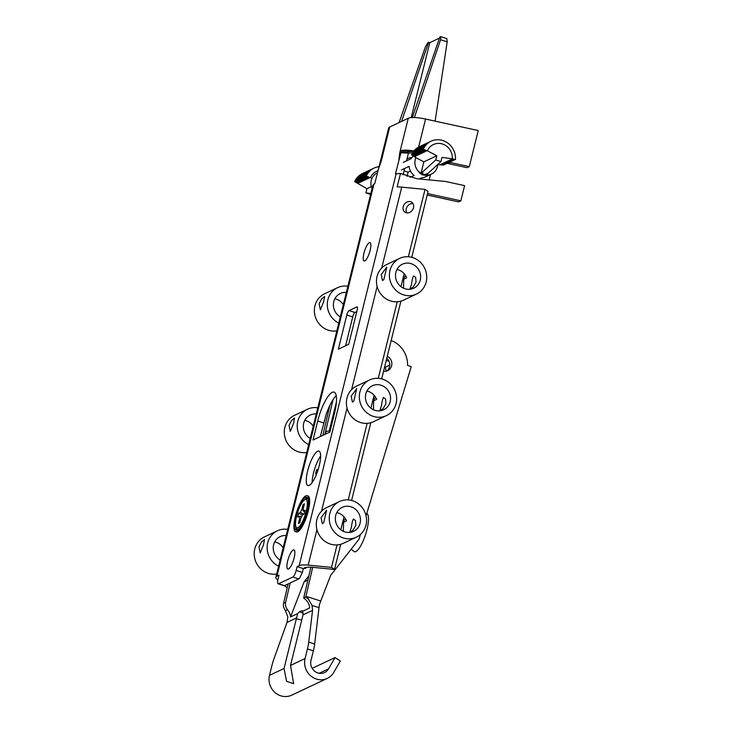 <?xml version="1.0" encoding="UTF-8"?>
<svg xmlns="http://www.w3.org/2000/svg" width="733" height="733" viewBox="0 0 733 733"><rect width="100%" height="100%" fill="white"/><g stroke="black" fill="none" stroke-linecap="round" stroke-linejoin="round"><path stroke-width="1.1" d="M384.523 367.416A4.022 0.944 13.9 0 0 385.237 367.27L389.782 365.135M389.058 361.323L386.254 360.425M336.227 395.646A26.159 7.009 -72.3 0 0 326.212 414.246L320.312 436.566M356.788 311.626L354.955 312.496A4.022 1.081 -72.3 0 0 352.72 316.903L345.573 345.802M278.164 583.807L284.074 585.694A6.038 1.622 -72.3 0 0 284.496 585.649L298.734 578.933A6.038 1.622 -72.3 0 0 299.641 578.071L302.372 572.418L296.169 570.43A6.038 1.622 107.7 0 1 292.824 577.045L278.586 583.761A6.038 1.622 107.7 0 1 278.164 583.807A6.038 1.622 107.7 0 1 278.054 578.978L278.998 575.176L276.937 576.147L373.986 184.001L372.85 185.357L275.874 577.219A20.121 4.7 13.9 0 1 276.937 576.147M313.522 472.968A18.114 4.856 -72.3 0 0 312.148 482.543A18.114 4.856 -72.3 0 1 313.522 472.968A18.114 4.856 -72.3 0 1 320.633 456.008A18.114 4.856 -72.3 0 0 313.522 472.968M305.908 567.443L305.688 568.35A20.121 4.7 -166.1 0 0 303.315 568.616L302.372 572.418M412.56 152.895L408.446 153.105L406.522 160.866M404.643 168.471L403.086 174.756M389.709 127.001A20.121 4.7 -166.1 0 0 388.646 128.073L380.564 160.71A20.121 4.7 13.9 0 1 381.636 159.638L389.709 127.001L408.281 118.251L400.2 150.888A20.121 4.7 13.9 0 1 413.898 150.989M380.555 160.774A20.121 4.7 13.9 0 1 380.564 160.71L380.244 161.938A20.121 2.795 15.5 0 1 381.169 161.407L381.636 159.638M380.235 161.975A20.121 2.795 15.5 0 1 380.244 161.938L374.746 183.644L373.986 184.001M418.635 147.086L425.571 119.058A20.121 4.7 -166.1 0 0 408.281 118.251M425.571 119.058L478.237 130.556L469.303 166.648L467.058 167.701L446.443 163.193A17.839 16.676 64.8 0 1 446.406 163.853L443.254 163.047L447.698 163.248A17.839 16.676 64.8 0 0 447.735 162.579M400.2 150.888L399.797 152.62A20.121 6.551 12.2 0 1 413.779 151.145M381.691 268.076L401.721 187.135A20.121 4.7 -166.1 0 0 397.149 186.924L400.493 173.428L395.454 173.877L400.924 152.766L413.705 151.236M396.214 173.519L299.174 565.656L297.112 566.636L296.169 570.43M317.719 421.008A26.159 7.009 107.7 0 1 334.101 392.128A26.159 7.009 107.7 0 1 334.541 413.082L329.841 432.076L313.018 440.011L317.719 421.008L323.684 422.923M363.925 253.251A9.657 2.593 107.7 0 1 369.973 242.586A9.657 2.593 107.7 0 1 369.496 252.583A9.657 2.593 107.7 0 1 364.09 260.994A9.657 2.593 107.7 0 1 363.925 253.251M287.638 561.029A10.06 2.694 107.7 0 1 293.942 549.924A10.06 2.694 107.7 0 1 293.447 560.324A10.06 2.694 107.7 0 1 287.812 569.092A10.06 2.694 107.7 0 1 287.638 561.029M307.613 471.081A18.114 4.856 107.7 0 1 318.956 451.079A18.114 4.856 107.7 0 1 318.067 469.807A18.114 4.856 107.7 0 1 307.924 485.585A18.114 4.856 107.7 0 1 307.613 471.081M346.81 315.016A4.022 1.081 107.7 0 1 349.045 310.609L356.806 306.944A4.022 1.081 107.7 0 1 357.09 306.907A4.022 1.081 107.7 0 1 357.163 310.132L348.697 344.327L338.353 349.201L346.81 315.016L352.72 316.903M449.017 162.213L469.303 166.648M340.698 544.5L334.523 569.449L313.293 567.388A20.121 4.7 -166.1 0 0 304.314 567.91L305.688 568.35M411.763 257.338L428.072 191.45L425.039 189.389L401.721 187.135M381.682 378.897L400.869 301.373M351.593 500.465L370.779 422.941M413.018 203.609A6.038 4.966 -55.8 0 0 407.273 206.486A6.038 4.966 -55.8 0 0 406.714 212.891M277.816 580.087L277.321 579.684A20.121 4.7 13.9 0 1 275.874 577.219M299.174 565.656A20.121 4.7 13.9 0 1 308.181 565.125L316.958 529.638M303.315 568.616L297.112 566.636M334.523 569.449L331.499 567.388L308.181 565.125M427.55 193.567L460.846 200.833L464.603 185.641L445.472 181.463L416.839 178.724L400.493 173.428M408.446 153.105L400.924 152.766M460.846 200.833L458.601 201.896L427.183 195.033M429.355 179.072L430.473 174.546M284.505 585.64L287.18 587.866M409.875 289.288L411.534 284.23C412.083 279.933 412.771 277.166 413.586 275.92L415.666 277.422L416.06 282.095L413.339 286.823L410.223 289.251M379.786 410.856L381.444 405.798C382.003 401.501 382.69 398.734 383.496 397.488L385.585 398.99L385.97 403.663L383.258 408.391L380.143 410.819M381.242 274.545L386.777 267.133L383.872 279.53L382.489 280.547L381.242 274.545M321.072 517.681L326.606 510.269L323.702 522.666L322.318 523.683L321.072 517.681M349.705 532.424L351.364 527.366C351.922 523.069 352.6 520.302 353.416 519.056L355.496 520.558L355.89 525.231L353.169 529.959L350.053 532.387M351.162 396.113L356.687 388.701L353.782 401.098L352.399 402.115L351.162 396.113M413.494 207.723A6.038 4.966 124.2 0 1 404.955 212.213A6.038 4.966 124.2 0 1 404.25 204.434A6.038 4.966 124.2 0 1 411.744 202.235A6.038 4.966 124.2 0 1 413.494 207.723M343.365 531.333L343.585 522.317L344.308 519.889L345.637 519.101M336.804 512.587A13.286 12.415 -115.2 0 1 346.535 520.925L343.585 522.317M335.714 515.455A13.286 12.415 64.8 0 0 340.03 529.144A13.286 12.415 64.8 0 0 353.572 531.361A13.286 12.415 64.8 0 0 359.133 514.053A13.286 12.415 64.8 0 0 342.238 507.337A13.286 12.415 64.8 0 0 335.714 515.455M373.445 409.765L373.665 400.749L374.398 398.331L375.727 397.543M366.894 391.019A13.286 12.415 -115.2 0 1 376.615 399.357L373.665 400.749M365.804 393.887A13.286 12.415 64.8 0 0 370.119 407.575A13.286 12.415 64.8 0 0 383.652 409.793A13.286 12.415 64.8 0 0 389.223 392.485A13.286 12.415 64.8 0 0 372.327 385.769A13.286 12.415 64.8 0 0 365.804 393.887M403.535 288.197L403.746 279.181L404.479 276.762L405.807 275.965M396.974 269.451A13.286 12.415 -115.2 0 1 406.696 277.789L403.746 279.181M395.884 272.319A13.286 12.415 64.8 0 0 400.2 286.017A13.286 12.415 64.8 0 0 413.742 288.225A13.286 12.415 64.8 0 0 419.303 270.917A13.286 12.415 64.8 0 0 402.408 264.201A13.286 12.415 64.8 0 0 395.884 272.319M372.309 422.217L370.596 422.776M369.579 379.951L356.641 386.053A19.718 18.435 64.8 0 0 346.956 398.101A19.718 18.435 64.8 0 0 353.361 418.433A19.718 18.435 64.8 0 0 373.464 421.722L386.401 415.62A19.718 18.435 64.8 0 0 394.666 389.919A19.718 18.435 64.8 0 0 369.579 379.951A19.718 18.435 64.8 0 0 359.894 391.999A19.718 18.435 64.8 0 0 366.298 412.331A19.718 18.435 64.8 0 0 386.401 415.62M342.21 543.785L340.515 544.344M339.489 501.509L326.551 507.612A19.718 18.435 64.8 0 0 316.867 519.67A19.718 18.435 64.8 0 0 323.28 540.001A19.718 18.435 64.8 0 0 343.383 543.29L356.32 537.188A19.718 18.435 64.8 0 0 364.576 511.487A19.718 18.435 64.8 0 0 339.489 501.509A19.718 18.435 64.8 0 0 329.804 513.567A19.718 18.435 64.8 0 0 336.218 533.899A19.718 18.435 64.8 0 0 356.32 537.188M402.38 300.658L400.685 301.208M399.659 258.382L386.722 264.485A19.718 18.435 64.8 0 0 377.037 276.533A19.718 18.435 64.8 0 0 383.451 296.865A19.718 18.435 64.8 0 0 403.553 300.154L416.491 294.052A19.718 18.435 64.8 0 0 424.746 268.351A19.718 18.435 64.8 0 0 399.659 258.382A19.718 18.435 64.8 0 0 389.974 270.431A19.718 18.435 64.8 0 0 396.388 290.763A19.718 18.435 64.8 0 0 416.491 294.052M331.499 567.388L337.061 544.912M340.799 529.785L344.006 516.829M348.202 499.906L367.141 423.344M370.889 408.217L374.096 395.261M378.283 378.338L397.231 301.776M400.969 286.649L404.176 273.693M408.363 256.77L425.039 189.389M289.059 425.406L291.468 420.577L294.584 417.993L293.585 423.271L290.295 431.407L289.059 425.406M258.969 546.974L261.379 542.145L264.494 539.561L263.495 544.839L260.206 552.975L258.969 546.974M319.139 303.838L321.549 299.009L324.664 296.425L323.665 301.703L320.376 309.839L319.139 303.838M280.125 560.03A13.286 12.415 -115.2 0 1 273.611 544.747A13.286 12.415 -115.2 0 1 280.134 536.629A13.286 12.415 -115.2 0 1 286.182 535.557M283.158 547.771A13.286 12.415 64.8 0 0 274.701 541.87M310.206 438.462A13.286 12.415 -115.2 0 1 303.7 423.179A13.286 12.415 -115.2 0 1 310.224 415.061A13.286 12.415 -115.2 0 1 316.262 413.989M313.238 426.203A13.286 12.415 64.8 0 0 304.781 420.302M340.295 316.894A13.286 12.415 -115.2 0 1 333.781 301.611A13.286 12.415 -115.2 0 1 340.304 293.493A13.286 12.415 -115.2 0 1 346.352 292.421M343.328 304.635A13.286 12.415 64.8 0 0 334.871 298.743M287.712 529.382A19.718 18.435 64.8 0 0 277.386 530.802A19.718 18.435 64.8 0 0 267.701 542.851A19.718 18.435 64.8 0 0 278.595 566.206M277.386 530.802L264.448 536.904A19.718 18.435 64.8 0 0 254.763 548.953A19.718 18.435 64.8 0 0 276.662 574.012M317.792 407.814A19.718 18.435 64.8 0 0 307.475 409.234A19.718 18.435 64.8 0 0 297.79 421.292A19.718 18.435 64.8 0 0 308.675 444.638M307.475 409.234L294.538 415.336A19.718 18.435 64.8 0 0 284.853 427.394A19.718 18.435 64.8 0 0 306.751 452.444M347.882 286.246A19.718 18.435 64.8 0 0 337.556 287.666A19.718 18.435 64.8 0 0 327.871 299.724A19.718 18.435 64.8 0 0 338.765 323.079M337.556 287.666L324.618 293.768A19.718 18.435 64.8 0 0 314.933 305.826A19.718 18.435 64.8 0 0 336.832 330.876M447.194 41.836L446.8 38.592L440.78 36.659L440.56 39.719L447.194 41.836L435.118 121.137M412.312 117.518L439.827 37.017L440.78 36.659M414.392 117.527L440.56 39.719M401.574 121.412L428.613 42.312L427.935 42.624L425.406 46.866L399.1 122.576M428.613 42.312L429.767 42.679L439.461 38.107M426.469 175.315A8.054 4.902 -99.4 0 1 424.691 174.591L422.474 173.877A8.054 7.128 159 0 1 419.817 173.19C421.557 174.711 423.775 175.425 426.478 175.315L429.107 174.875A12.076 11.288 64.8 0 0 431.48 174.069A12.076 11.288 64.8 0 0 437.729 164.659L443.813 165.081A17.839 16.676 64.8 0 0 443.85 164.412M420.018 146.426A17.839 16.676 64.8 0 0 411.579 154.773L415.904 157.687A12.076 11.288 64.8 0 0 415.245 159.611A12.076 11.288 64.8 0 0 418.58 171.495L419.817 173.19M443.813 165.081L440.661 164.265L445.114 164.467A17.839 16.676 64.8 0 0 445.142 163.798M421.31 145.812A17.839 16.676 64.8 0 0 412.871 154.159L415.703 156.285L411.579 154.773M445.114 164.467L441.953 163.661L446.406 163.853M422.611 145.207A17.839 16.676 64.8 0 0 414.163 153.554L416.995 155.68L412.871 154.159M423.903 144.593A17.839 16.676 64.8 0 0 415.464 152.94L418.286 155.066L414.163 153.554M447.698 163.248L444.546 162.442L448.99 162.634A17.839 16.676 64.8 0 0 449.027 161.975M425.195 143.989A17.839 16.676 64.8 0 0 416.756 152.327L419.578 154.461L415.464 152.94M448.99 162.634L445.838 161.828L450.282 162.03A17.839 16.676 64.8 0 0 450.319 161.361M426.487 143.375A17.839 16.676 64.8 0 0 418.048 151.722L420.87 153.848L416.756 152.327M450.282 162.03L447.13 161.214L451.583 161.416A17.839 16.676 64.8 0 0 451.62 160.747M427.779 142.761A17.839 16.676 64.8 0 0 419.34 151.108L422.171 153.234L418.048 151.722M451.583 161.416L448.422 160.609L452.875 160.802A17.839 16.676 64.8 0 0 452.912 160.142M429.08 142.156A17.839 16.676 64.8 0 0 420.632 150.503L423.463 152.629L419.34 151.108M452.875 160.802L449.723 159.996L454.167 160.197A17.839 16.676 64.8 0 0 454.203 159.528M430.372 141.542A17.839 16.676 64.8 0 0 421.933 149.889L424.755 152.015L420.632 150.503M454.167 160.197L451.015 159.391L455.459 159.583L452.307 158.777L441.972 157.412L440.927 161.599L427.999 173.4L424.691 174.591M452.307 158.777A13.808 12.91 64.8 0 0 442.494 144.016A13.808 12.91 64.8 0 0 427.348 150.796L423.225 149.275L426.047 151.41L421.933 149.889M455.459 159.583A17.839 16.676 64.8 0 0 442.787 140.516A17.839 16.676 64.8 0 0 423.225 149.275M422.474 173.877L422.822 171.742L421.026 173.29L423.857 161.856L415.904 157.687M423.857 161.856L436.795 155.753L427.348 150.796M429.107 174.866L426.203 174.94L427.999 173.4M421.026 173.29L418.58 171.495M422.822 171.742L435.759 159.941L440.927 161.599M372.052 188.555A12.076 11.288 -115.2 0 1 371.255 180.355A12.076 11.288 -115.2 0 1 371.915 178.431A12.076 11.288 -115.2 0 1 377.183 172.979L377.413 172.869M407.594 158.64L407.007 158.933A12.076 11.288 -115.2 0 1 407.594 158.64A12.076 11.288 -115.2 0 1 411.708 157.632L411.964 157.513M413.421 156.156A12.076 11.288 64.8 0 0 411.002 158.759L403.232 162.424M401.354 170.019L409.115 166.354A12.076 11.288 64.8 0 0 414.154 175.462L410.159 177.34M419.707 178.687L421.539 177.826A12.076 11.288 64.8 0 0 425.653 176.818L431.48 174.069M421.283 177.945A12.076 11.288 -115.2 0 1 420.55 178.687M435.759 159.941L436.795 155.753M377.926 170.826A13.808 12.91 64.8 0 0 370.412 177.643L366.289 176.131L369.12 178.256L364.997 176.735L367.829 178.87L363.705 177.349L366.537 179.475L362.414 177.963L365.236 180.089L361.122 178.568L363.944 180.694L359.821 179.182L362.652 181.308L358.529 179.787L361.36 181.921L357.237 180.4L360.068 182.526L355.945 181.014L358.767 183.14L354.653 181.619L366.931 188.711L371.356 186.622M379.034 166.675A17.839 16.676 64.8 0 0 366.289 176.131M373.436 168.388A17.839 16.676 64.8 0 0 364.997 176.735M372.144 169.002A17.839 16.676 64.8 0 0 363.705 177.349M370.852 169.616A17.839 16.676 64.8 0 0 362.414 177.963M369.56 170.221A17.839 16.676 64.8 0 0 361.122 178.568M368.268 170.835A17.839 16.676 64.8 0 0 359.821 179.182M366.967 171.44A17.839 16.676 64.8 0 0 358.529 179.787M365.675 172.053A17.839 16.676 64.8 0 0 357.237 180.4M364.383 172.667A17.839 16.676 64.8 0 0 355.945 181.014M371.915 178.431L370.412 177.643M363.092 173.272A17.839 16.676 64.8 0 0 354.653 181.619M370.605 194.401L365.895 192.898L366.931 188.711M365.895 192.898L370.843 193.457M404.048 170.881L408.107 172.182L407.072 176.369M408.107 172.182L410.471 171.064M429.767 42.679L411.222 117.592M387.281 356.256A8.054 7.522 -115.2 0 1 391.853 363.568A8.054 7.522 -115.2 0 1 387.665 370.651A8.054 7.522 -115.2 0 1 383.57 371.246M386.593 371.054A8.054 7.522 64.8 0 0 386.786 358.281M305.075 658.564A16.547 15.466 64.8 0 0 310.453 675.615A16.547 15.466 64.8 0 0 327.312 678.382A16.547 15.466 64.8 0 0 333.79 672.372L340.332 661.038L335.063 657.547L328.521 668.89A10.106 9.447 -115.2 0 1 324.563 672.555A10.106 9.447 -115.2 0 1 314.265 670.869A10.106 9.447 -115.2 0 1 310.984 660.451L313.367 650.822A20.121 5.397 -72.3 0 0 314.64 644.041L308.73 642.154A20.121 5.397 107.7 0 1 307.457 648.925L305.075 658.564L290.515 665.427L303.013 614.859L312.56 610.36L312.038 605.431L308.776 599.731A12.076 11.288 64.8 0 0 305.743 597.111L303.673 598.091A12.076 11.288 -115.2 0 1 309.683 607.932L302.582 611.285L303.013 614.859M308.73 642.154L312.56 610.36M287.043 622.39L296.581 617.892L297.644 613.613L290.543 616.966A12.076 11.288 64.8 0 0 287.556 609.737L285.439 610.736L287.84 616.838L287.043 622.39L274.06 658.509A20.121 5.397 107.7 0 0 271.879 665.711L269.497 675.34A16.547 15.466 -115.2 0 0 274.866 692.401A16.547 15.466 -115.2 0 0 291.734 695.159L327.312 678.382M312.038 605.431L319.02 607.657A20.121 5.397 107.7 0 1 319.515 604.45L320.742 601.023L307.1 596.662L308.831 599.704M307.1 596.662A8.356 7.806 64.8 0 0 308.776 599.731M290.515 665.427L293.649 683.678L286.576 681.314L284.047 668.478L296.379 618.67A10.06 2.346 -166.1 0 0 301.758 620.017M296.581 617.892L296.379 618.67M319.02 607.657L314.64 644.041M285.439 610.736L283.808 607.648A8.356 7.806 -115.2 0 1 283.598 603.204L288.096 583.944M297.644 613.613L299.284 611.899L301.84 610.699L302.582 611.285L301.84 610.699A4.022 0.944 13.9 0 1 302.5 610.891M335.063 657.547L312.185 668.34M320.742 601.023L330.684 575.323L358.968 539.268L360.416 534.485M310.893 567.214L303.673 598.091M307.887 580.069L304.122 581.837L290.543 616.966M304.122 581.837L308.895 575.753M385.265 367.26A24.647 23.035 -115.2 0 1 386.117 371.173M287.556 609.737A8.356 7.806 -115.2 0 1 285.668 602.224L290.167 582.973M324.911 434.403L333.029 399.687M285.668 602.224L283.598 603.204M366.069 515.812L411.259 366.601L407.557 365.419A24.647 23.035 64.8 0 0 391.175 340.524M312.707 567.333L305.743 597.111M322.841 435.375L329.841 405.45M296.004 526.972A14.889 3.995 107.7 0 1 296.636 515.94A14.889 3.995 107.7 0 1 304.717 499.723A14.889 3.995 107.7 0 1 305.221 514.896A14.889 3.995 107.7 0 1 296.004 526.972L296.673 528.401A16.099 4.316 -72.3 0 0 297.625 529.373A16.099 4.316 -72.3 0 0 298.313 529.391M308.007 499.091A16.099 4.316 -72.3 0 0 307.429 498.706A16.099 4.316 -72.3 0 0 306.092 498.944L304.717 499.723M307.429 498.706L307.796 498.825A16.099 4.316 107.7 0 1 307.942 498.88M298.148 529.528A16.099 4.316 107.7 0 1 297.992 529.492L297.625 529.373M299.696 518.341A5.03 1.347 107.7 0 1 299.467 516.279L297.717 517.104L298.652 513.311L300.411 512.486A5.03 1.347 107.7 0 1 301.849 509.637L303.123 504.487L304.415 503.883L303.141 509.023A5.03 1.347 107.7 0 1 303.37 511.084L305.12 510.26L304.186 514.053L302.427 514.887A5.03 1.347 107.7 0 1 300.988 517.727L299.715 522.876L298.423 523.481L299.696 518.341L300.796 518.515M301.721 516.527L299.467 516.279M300.411 512.486L303.929 514.181M303.416 510.26L301.849 509.637M304.726 511.854L303.37 511.084M303.123 504.487L304.149 504.964M298.652 513.311L302.372 515.033M366.784 513.457A20.121 5.397 107.7 0 1 366.986 529.528A20.121 5.397 107.7 0 1 353.81 551.408L351.254 549.099M296.966 530.17A17.308 4.636 107.7 0 1 296.059 527.082M304.827 499.659A17.308 4.636 107.7 0 1 307.356 497.67M306.98 511.057A17.308 4.636 107.7 0 1 296.15 530.17A17.308 4.636 107.7 0 1 297.002 512.266A17.308 4.636 107.7 0 1 306.687 497.194A17.308 4.636 107.7 0 1 306.98 511.057M307.503 510.819A18.921 5.067 107.7 0 1 295.656 531.7A18.921 5.067 107.7 0 1 296.59 512.138A18.921 5.067 107.7 0 1 307.182 495.664A18.921 5.067 107.7 0 1 307.503 510.819M307.182 495.664L307.915 495.902A18.921 5.067 107.7 0 1 308.236 511.048A18.921 5.067 107.7 0 1 296.398 531.938L295.656 531.7M316.94 473.032L315.648 473.646L316.583 469.844L318.305 469.038M316.583 469.844L317.911 470.274M325.305 434.211L325.791 432.268A14.083 3.289 13.9 0 1 330.107 431.004M378.081 170.184L381.169 161.407M399.797 152.62L398.779 160.426M321.521 511.213L347.048 408.07M351.602 389.644L377.129 286.502M450.172 162.469L447.927 163.523M356.806 306.944L357.301 307.1M349.045 310.609L354.955 312.496M284.496 585.649L278.586 583.761M292.824 577.045L298.734 578.933M345.719 519.23L344.308 519.889M375.8 397.662L374.398 398.331M405.89 276.094L404.479 276.762M284.047 668.478L269.497 675.34M307.457 648.925L313.367 650.822M303.141 613.97A6.038 2.263 98.3 0 0 302.454 612.706A4.022 0.944 13.9 0 1 299.284 611.899M303.096 612.806A6.038 1.411 -166.1 0 0 302.454 612.706M328.521 668.89L319.221 673.279M329.209 431.022L336.438 401.803"/></g></svg>

